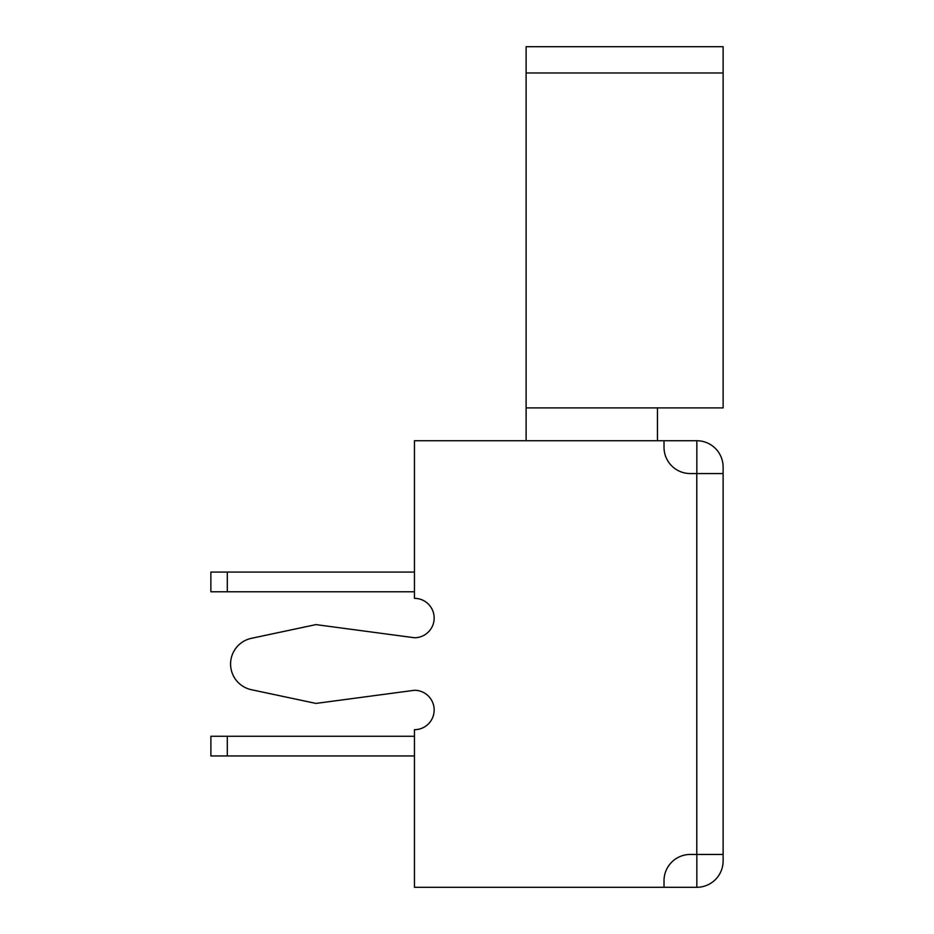 <?xml version="1.0" encoding="UTF-8"?>
<svg xmlns="http://www.w3.org/2000/svg" width="934" height="934" viewBox="0 0 934 934"><rect width="100%" height="100%" fill="white"/><g stroke="black" fill="none" stroke-linecap="round" stroke-linejoin="round"><path stroke-width="1.4" d="M723.126 46.7L526.111 46.7L526.111 72.969L723.126 72.969L723.126 46.7M526.111 440.731L526.111 72.969M526.111 407.889L723.126 407.889L723.126 72.969M696.846 473.561L696.846 440.731L414.462 440.731L414.462 598.344A19.696 19.696 0 0 1 434.158 618.039A19.696 19.696 0 0 1 414.462 637.747L315.949 624.612L251.398 638.319A26.269 26.269 0 0 0 251.398 689.712L315.949 703.419L251.398 689.712M696.846 440.731A26.339 26.339 0 0 1 723.114 467.07L723.114 854.458L690.284 854.458A26.269 26.269 0 0 0 664.016 880.727L664.016 887.3L696.846 887.3L696.846 854.458M227.301 736.261L227.301 755.956L210.886 755.956L210.886 736.261L414.462 736.261M227.301 572.075L227.301 591.782L210.874 591.782L210.874 572.075L414.462 572.075M657.454 440.731L657.454 407.889M227.301 755.956L414.462 755.956M227.301 591.782L414.462 591.782M664.016 887.3L414.462 887.3L414.462 729.688A19.696 19.696 0 0 0 434.158 709.98A19.696 19.696 0 0 0 414.462 690.284L315.949 703.419M723.114 473.561L690.284 473.561A26.269 26.269 0 0 1 664.016 447.293L664.016 440.731M723.114 854.458L723.114 860.961A26.339 26.339 0 0 1 696.846 887.3M696.787 473.561L696.787 854.458"/></g></svg>
